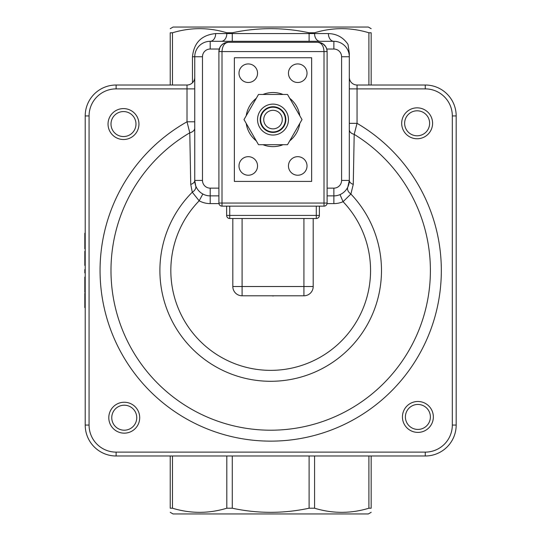 <?xml version="1.0" encoding="UTF-8"?>
<svg xmlns="http://www.w3.org/2000/svg" width="541" height="541" viewBox="0 0 541 541"><rect width="100%" height="100%" fill="white"/><g stroke="black" fill="none" stroke-linecap="round" stroke-linejoin="round"><path stroke-width="0.81" d="M327.109 195.876L333.865 195.876A15.459 15.459 0 0 0 349.317 180.417L349.317 56.758A15.459 15.459 0 0 0 333.865 41.305L210.206 41.305A15.459 15.459 0 0 0 194.746 56.758L194.746 180.417A15.459 15.459 0 0 0 210.206 195.876L218.909 195.876M218.909 188.146L210.206 188.146A7.73 7.73 0 0 1 202.476 180.417L202.476 56.758A7.73 7.73 0 0 1 210.206 49.028L210.206 41.305A7.73 5.464 90 0 0 215.67 33.576C201.617 34.976 193.888 42.705 192.481 56.758L192.481 82.753M326.75 49.028L333.865 49.028L333.865 41.305A7.73 5.464 90 0 1 328.394 33.576L215.67 33.576M333.865 49.028A7.73 7.73 0 0 1 341.587 56.758L349.317 56.758L349.317 53.248L348.052 44.7M349.317 88.88L357.046 88.88L357.046 85.011A7.73 7.73 0 0 1 349.317 77.289A7.73 7.73 0 0 0 357.046 85.011L425.267 85.011L425.267 88.88A27.05 27.05 0 0 1 452.317 115.93L452.317 425.07A27.05 27.05 0 0 1 425.267 452.12L116.119 452.12A27.05 27.05 0 0 1 89.069 425.07L89.069 115.93A27.05 27.05 0 0 1 116.119 88.88L187.017 88.88L187.017 121.793L189.79 132.802L190.736 184.42L192.285 192.217L199.169 200.806A23.189 23.189 0 0 0 210.206 203.605L218.956 203.605M349.317 123.328L357.046 123.328L357.046 88.88L425.267 88.88M349.317 129.705A7.73 5.011 180 0 0 354.193 134.364L357.046 123.328A170.631 170.631 0 0 1 400.482 381.277A170.631 170.631 0 0 1 138.915 378.903A170.631 170.631 0 0 1 187.017 121.793L194.746 121.793M341.587 56.758L341.587 180.417L349.317 180.417A7.73 4.524 180 0 0 353.266 184.359L354.193 134.364A159.703 159.703 0 0 1 391.461 375.001A159.703 159.703 0 0 1 147.964 372.695A159.703 159.703 0 0 1 189.79 132.802A7.73 5.045 -0 0 0 194.746 128.095M349.317 180.417L347.849 186.997A7.73 5.268 -154.8 0 0 350.886 194.05L353.266 184.359M340.005 194.604L343.075 201.692L350.886 194.05A110.797 110.797 0 0 1 347.795 350.061A110.797 110.797 0 0 1 191.764 348.255A110.797 110.797 0 0 1 192.285 192.217A7.73 5.187 -20 0 0 195.68 185.712L194.746 180.417A7.73 4.565 0 0 1 190.736 184.42M202.848 194.009L199.169 200.806A99.869 99.869 0 0 0 200.096 341.128A99.869 99.869 0 0 0 340.417 341.993A99.869 99.869 0 0 0 343.075 201.692A23.189 23.189 0 0 1 333.865 203.605L333.865 188.146L327.109 188.146M194.746 77.289A7.73 7.73 0 0 1 187.017 85.011L116.119 85.011A30.911 30.911 0 0 0 85.207 115.93L85.207 425.07A30.911 30.911 0 0 0 116.119 455.989L425.267 455.989A30.911 30.911 0 0 0 456.178 425.07L456.178 115.93A30.911 30.911 0 0 0 425.267 85.011M371.167 32.785C371.167 27.293 371.167 27.293 371.167 32.785C371.167 27.293 371.167 27.293 371.167 32.785L371.167 85.011L371.167 32.785L368.901 32.785C350.791 27.293 332.681 27.293 314.571 32.785L309.107 32.785C283.498 27.293 257.888 27.293 232.278 32.785L226.814 32.785C208.704 27.293 190.594 27.293 172.484 32.785L170.219 32.785L170.219 85.011M85.207 272.907L84.822 272.907L84.822 269.56L85.207 269.56M85.207 265.394L84.822 265.394L84.822 251.315L85.207 251.315M85.207 255.217L84.822 255.217M85.207 251.565L84.822 251.565M85.207 263L84.822 263M85.207 292.309L84.822 292.309L84.822 277.107L85.207 277.107M85.207 289.442L84.822 289.442M85.207 277.357L84.822 277.357M85.207 248.779L84.822 248.779L84.822 233.293L85.207 233.293M85.207 233.543L84.822 233.543M85.207 307.592L84.822 307.592L84.822 293.357L85.207 293.357M85.207 305.023L84.822 305.023M85.207 293.607L84.822 293.607M85.207 296.177L84.822 296.177M85.207 269.81L84.822 269.81M170.219 28.687L173.059 27.05L368.333 27.05L371.167 28.687M371.167 512.313L368.333 513.95L173.059 513.95L170.219 512.313M170.219 32.785C170.219 27.293 170.219 27.293 170.219 32.785C170.219 27.293 170.219 27.293 170.219 32.785M170.219 455.989L170.219 508.215C170.219 513.707 170.219 513.707 170.219 508.215C170.219 513.707 170.219 513.707 170.219 508.215L172.484 508.215C190.594 513.707 208.704 513.707 226.814 508.215L232.278 508.215C257.888 513.707 283.498 513.707 309.107 508.215L314.571 508.215C332.681 513.707 350.791 513.707 368.901 508.215L371.167 508.215L371.167 455.989M371.167 508.215C371.167 513.707 371.167 513.707 371.167 508.215C371.167 513.707 371.167 513.707 371.167 508.215M282.28 119.581A9.271 9.271 0 0 1 268.37 127.615A9.271 9.271 0 0 1 268.37 111.554A9.271 9.271 0 0 1 282.28 119.581M285.371 119.581A12.369 12.369 0 0 0 273.009 107.219A12.369 12.369 0 0 0 260.64 119.581A12.369 12.369 0 0 0 273.009 131.95A12.369 12.369 0 0 0 285.371 119.581M273.942 295.792A3.09 3.09 0 0 1 272.069 295.792M324.018 206.141L221.999 206.141L221.999 203.051L218.909 203.051A3.09 3.09 0 0 0 221.999 206.141A3.09 3.09 0 0 1 218.909 203.051L218.909 51.571A9.271 9.271 0 0 1 228.18 42.299L223.46 43.591L221.337 45.316L219.916 47.371L218.909 51.571L221.999 51.571C222.371 45.951 224.434 42.861 228.18 42.299L317.831 42.299C321.577 42.861 323.64 45.951 324.018 51.571L327.109 51.571L326.737 48.981L325.655 46.594L322.909 43.807L317.831 42.299A9.271 9.271 0 0 1 327.109 51.571L327.109 203.051L324.018 203.051L324.018 206.141A3.09 3.09 0 0 0 327.109 203.051M232.819 286.52A9.271 9.271 0 0 0 242.091 295.792L242.091 286.52L232.819 286.52L232.819 218.51L229.729 218.51L229.729 215.419L226.638 215.419A3.09 3.09 0 0 0 229.729 218.51L316.289 218.51A3.09 3.09 0 0 0 319.379 215.419L316.289 215.419L316.289 218.51L313.198 218.51L313.198 286.52L303.92 286.52L303.92 295.792A9.271 9.271 0 0 0 313.198 286.52L313.198 218.51M319.379 215.419L319.379 206.141L319.379 215.419M226.638 206.141L226.638 215.419M242.091 218.51L303.92 218.51L303.92 286.52L242.091 286.52L242.091 218.51M242.091 295.792L303.92 295.792M311.65 181.411L234.361 181.411L234.361 57.752L311.65 57.752L311.65 181.411M239 73.211A9.271 9.271 0 0 1 252.911 65.177A9.271 9.271 0 0 1 252.911 81.245A9.271 9.271 0 0 1 239 73.211M239 165.952A9.271 9.271 0 0 1 252.911 157.925A9.271 9.271 0 0 1 252.911 173.986A9.271 9.271 0 0 1 239 165.952M288.461 73.211A9.271 9.271 0 0 1 302.378 65.177A9.271 9.271 0 0 1 302.378 81.245A9.271 9.271 0 0 1 288.461 73.211M288.461 165.952A9.271 9.271 0 0 1 302.378 157.925A9.271 9.271 0 0 1 302.378 173.986A9.271 9.271 0 0 1 288.461 165.952M108.038 124.058A15.459 15.459 0 0 0 123.49 139.517A15.459 15.459 0 0 0 138.949 124.058A15.459 15.459 0 0 0 123.49 108.599A15.459 15.459 0 0 0 108.038 124.058M111 124.058A12.497 12.497 0 0 1 129.739 113.238A12.497 12.497 0 0 1 129.739 134.878A12.497 12.497 0 0 1 111 124.058M124.254 433.158A15.459 15.459 0 0 0 139.706 417.699A15.459 15.459 0 0 0 124.254 402.24A15.459 15.459 0 0 0 108.795 417.699A15.459 15.459 0 0 0 124.254 433.158M124.254 430.196A12.497 12.497 0 0 1 113.434 411.451A12.497 12.497 0 0 1 135.074 411.451A12.497 12.497 0 0 1 124.254 430.196M433.348 416.942A15.459 15.459 0 0 0 417.895 401.483A15.459 15.459 0 0 0 402.436 416.942A15.459 15.459 0 0 0 417.895 432.401A15.459 15.459 0 0 0 433.348 416.942M430.386 416.942A12.497 12.497 0 0 1 411.647 427.762A12.497 12.497 0 0 1 411.647 406.122A12.497 12.497 0 0 1 430.386 416.942M417.131 107.842A15.459 15.459 0 0 0 401.679 123.301A15.459 15.459 0 0 0 417.131 138.76A15.459 15.459 0 0 0 432.59 123.301A15.459 15.459 0 0 0 417.131 107.842M417.131 110.804A12.497 12.497 0 0 1 427.958 129.549A12.497 12.497 0 0 1 406.311 129.549A12.497 12.497 0 0 1 417.131 110.804M246.236 115.72A27.05 27.05 0 0 1 256.272 98.327M262.967 94.465A27.05 27.05 0 0 1 283.044 94.465M289.739 98.327A27.05 27.05 0 0 1 299.782 115.72M299.782 123.449A27.05 27.05 0 0 1 289.739 140.836M283.044 144.704A27.05 27.05 0 0 1 262.967 144.704M256.272 140.836A27.05 27.05 0 0 1 246.236 123.449M273.009 132.423A12.842 12.842 0 0 1 260.167 119.581A12.842 12.842 0 0 1 273.009 106.739A12.842 12.842 0 0 1 285.851 119.581A12.842 12.842 0 0 1 273.009 132.423M273.009 104.122A15.459 15.459 0 0 0 259.619 127.311A15.459 15.459 0 0 0 286.392 127.311A15.459 15.459 0 0 0 273.009 104.122M287.508 94.465L302.013 119.581L287.508 144.704L258.503 144.704L244.005 119.581L258.503 94.465L287.508 94.465M341.587 180.417A7.73 7.73 0 0 1 333.865 188.146M210.206 188.146L210.206 203.605M202.476 180.417L194.746 180.417M202.476 56.758L192.481 56.758M210.206 49.028L219.261 49.028M221.35 41.305A7.73 5.464 90 0 0 226.814 33.576L226.814 32.785M232.278 41.305L232.278 32.785M309.107 41.305L309.107 32.785M320.035 41.305A7.73 5.464 90 0 1 314.571 33.576L314.571 32.785M348.052 44.463C343.366 37.471 336.813 33.84 328.394 33.576M327.055 203.605L333.865 203.605M194.746 88.88L187.017 88.88L187.017 85.011M172.484 85.011L172.484 32.785M368.901 32.785L368.901 85.011M116.119 85.011L116.119 88.88M85.207 287.251L84.822 287.251M85.207 282.334L84.822 282.334M85.207 237.945L84.822 237.945M85.207 244.863L84.822 244.863M85.207 297.009L84.822 297.009M85.207 300.593L84.822 300.593M85.207 304.191L84.822 304.191M452.317 425.07L456.178 425.07M456.178 115.93L452.317 115.93M85.207 115.93L89.069 115.93M85.207 425.07L89.069 425.07M116.119 455.989L116.119 452.12M425.267 455.989L425.267 452.12M368.901 455.989L368.901 508.215M314.571 508.215L314.571 455.989M232.278 508.215L232.278 455.989M226.814 455.989L226.814 508.215M172.484 508.215L172.484 455.989M309.107 455.989L309.107 508.215M221.999 203.051L221.999 51.571L324.018 51.571L324.018 203.051L221.999 203.051M316.289 206.141L316.289 215.419L229.729 215.419L229.729 206.141M221.337 45.322L223.602 43.523L228.18 42.299M219.916 47.371L219.545 48.203M322.903 43.814L317.831 42.299"/></g></svg>
